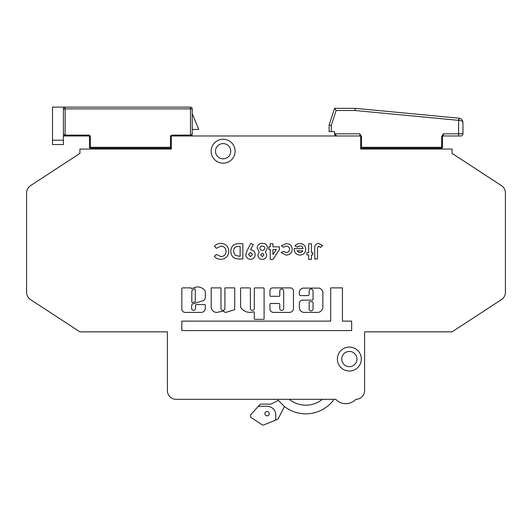 <?xml version="1.0" encoding="UTF-8"?>
<svg xmlns="http://www.w3.org/2000/svg" width="532" height="532" viewBox="0 0 532 532"><rect width="100%" height="100%" fill="white"/><g stroke="black" fill="none" stroke-linecap="round" stroke-linejoin="round"><path stroke-width="0.8" d="M235.097 151.214A11.97 11.97 0 0 0 223.127 139.244A11.97 11.97 0 0 0 211.157 151.214A11.97 11.97 0 0 0 223.127 163.184A11.97 11.97 0 0 0 235.097 151.214M361.328 359.053A11.97 11.97 0 0 0 349.358 347.083A11.97 11.97 0 0 0 337.388 359.053A11.97 11.97 0 0 0 349.358 371.023A11.97 11.97 0 0 0 361.328 359.053M191.62 305.787A2.201 2.201 0 0 1 193.814 303.592L203.557 300.52A4.721 4.721 0 0 0 205.292 298.186A0.652 0.652 0 0 0 205.325 297.98L205.325 291.416A0.652 0.652 0 0 0 205.219 291.057A9.217 9.217 0 0 0 192.837 288.258A0.652 0.652 0 0 1 192.498 288.351L191.34 288.524A0.652 0.652 0 0 0 190.682 287.872L182.476 287.872A0.652 0.652 0 0 0 181.824 288.524L181.824 308.467A3.418 3.418 0 0 0 184.93 312.404L200.99 312.404A4.263 4.263 0 0 0 205.325 307.829L205.325 305.235A0.652 0.652 0 0 0 204.674 304.583L196.188 304.583A0.652 0.652 0 0 0 195.537 305.235L195.537 308.467A1.962 1.962 0 0 1 193.575 310.422A1.962 1.962 0 0 1 191.62 308.467L191.62 305.84A2.201 2.201 0 0 1 191.62 305.787M309.092 308.906A2.008 2.008 0 0 0 311.1 310.914A2.008 2.008 0 0 0 313.055 308.467L313.055 302.409A0.652 0.652 0 0 0 312.404 301.757L309.797 301.757A0.652 0.652 0 0 0 309.139 302.409L309.139 308.467A2.008 2.008 0 0 0 309.092 308.906M269.245 413.683A2.175 2.175 0 0 0 267.071 411.509A2.175 2.175 0 0 0 264.889 413.683A2.175 2.175 0 0 0 267.071 415.858A2.175 2.175 0 0 0 269.245 413.683M341.737 359.053A7.614 7.614 0 0 1 349.358 351.439A7.614 7.614 0 0 1 356.972 359.053A7.614 7.614 0 0 1 349.358 366.674A7.614 7.614 0 0 1 341.737 359.053M215.507 151.214A7.614 7.614 0 0 1 223.127 143.593A7.614 7.614 0 0 1 230.742 151.214A7.614 7.614 0 0 1 223.127 158.829A7.614 7.614 0 0 1 215.507 151.214M278.329 418.458L284.48 406.528L278.349 400.41L271.466 403.874A2.175 2.175 0 0 1 270.489 404.107L261.285 404.107A2.175 2.175 0 0 0 259.669 404.825L251.011 414.448A2.175 2.175 0 0 0 251.423 417.713L261.877 424.676A2.175 2.175 0 0 0 263.905 424.882L277.212 419.475A2.175 2.175 0 0 0 278.329 418.458M224.916 308.467A1.962 1.962 0 0 1 222.955 310.422A1.962 1.962 0 0 1 220.999 308.467L220.999 287.878L211.204 287.878L211.204 307.223A5.46 5.46 0 0 0 218.838 311.945A33.257 33.257 0 0 0 223.147 311.114L225.541 312.49L234.712 309.677L234.712 287.878L224.916 287.878L224.916 308.467M254.296 308.467A1.962 1.962 0 0 1 252.341 310.422A1.962 1.962 0 0 1 250.379 308.467L250.379 288.537A0.652 0.652 0 0 0 249.727 287.885L241.235 287.885A0.652 0.652 0 0 0 240.584 288.537L240.584 307.037A0.652 0.652 0 0 0 240.697 307.403A11.132 11.132 0 0 0 253.438 311.819A0.652 0.652 0 0 1 254.296 312.437L254.296 318.688A0.652 0.652 0 0 0 254.948 319.346L263.44 319.346A0.652 0.652 0 0 0 264.091 318.688L264.091 288.537A0.652 0.652 0 0 0 263.44 287.885L254.948 287.885A0.652 0.652 0 0 0 254.296 288.537L254.296 308.467M309.139 290.991A1.962 1.962 0 0 1 311.1 289.029A1.962 1.962 0 0 1 313.055 290.991L313.055 299.476A0.652 0.652 0 0 1 312.404 300.128L302.615 300.128A3.265 3.265 0 0 0 299.35 303.393L299.35 307.569A4.841 4.841 0 0 0 304.184 312.404L317.451 312.404A5.4 5.4 0 0 0 322.851 307.004L322.851 292.341A3.265 3.265 0 0 0 321.893 290.033L320.916 289.049A3.265 3.265 0 0 0 318.608 288.098L303.592 288.098A4.249 4.249 0 0 0 299.35 292.341L299.35 294.289A1.303 1.303 0 0 0 300.653 295.599L307.835 295.599A1.303 1.303 0 0 0 309.139 294.289L309.139 290.991M283.676 308.467A1.962 1.962 0 0 1 281.721 310.422A1.962 1.962 0 0 1 279.759 308.467L279.759 304.124A0.652 0.652 0 0 0 279.107 303.473L270.622 303.473A0.652 0.652 0 0 0 269.963 304.124L269.963 308.819A3.598 3.598 0 0 0 273.561 312.41L289.415 312.41A4.056 4.056 0 0 0 293.471 308.361L293.471 290.991A3.092 3.092 0 0 0 290.379 287.892L272.603 287.892A2.633 2.633 0 0 0 269.963 290.525L269.963 295.659A0.652 0.652 0 0 0 270.622 296.311L279.107 296.311A0.652 0.652 0 0 0 279.759 295.659L279.759 290.984A1.962 1.962 0 0 1 281.721 289.029A1.962 1.962 0 0 1 283.676 290.984L283.676 308.467M351.652 330.585L351.652 321.122L342.442 321.122L342.442 287.878L330.685 287.878L330.685 321.122L181.824 321.122L181.824 330.585L351.652 330.585M292.281 249.282C291.895 252.926 289.847 254.861 286.15 255.081L281.149 252.614L283.416 251.37L286.136 252.54C288.238 252.434 289.375 251.343 289.548 249.262C289.395 247.26 288.304 246.203 286.289 246.097L283.47 247.267L281.348 245.811L286.229 243.556C289.9 243.729 291.922 245.638 292.281 249.282M279.393 246.875L279.393 249.648L273.062 259.377L270.209 259.377L270.209 249.415L268.846 249.415L268.846 246.875L270.209 246.875L270.209 243.756L272.949 243.756L272.949 246.875L279.393 246.875M245.797 254.609L246.948 250.978L250.818 243.363L253.239 244.58L250.585 249.807C253.451 250.12 254.981 251.729 255.174 254.629C254.934 257.508 253.378 259.091 250.512 259.377C247.639 259.091 246.07 257.501 245.797 254.609M228.807 251.397C228.414 256.284 225.761 258.944 220.853 259.377C218.24 259.317 216.078 258.306 214.349 256.344L216.358 254.429L220.96 256.643C224.125 256.338 225.827 254.589 226.073 251.403C225.874 248.138 224.152 246.376 220.906 246.097L216.358 248.311L214.416 246.269C216.165 244.354 218.326 243.383 220.893 243.363C225.847 243.742 228.487 246.422 228.807 251.397M167.414 390.614A8.705 8.705 0 0 0 176.119 399.319L335.759 399.319A13.812 13.812 0 0 0 355.881 399.319A8.705 8.705 0 0 0 364.586 390.614L364.586 331.848L452.08 331.848L501.457 299.609A8.705 8.705 0 0 0 505.4 292.314L505.4 192.923A8.705 8.705 0 0 0 501.457 185.635L452.08 153.389L452.08 149.04L360.669 149.04L360.669 135.979L171.331 135.979L171.331 149.04L79.92 149.04L79.92 153.389L30.543 185.635A8.705 8.705 0 0 0 26.6 192.923L26.6 292.314A8.705 8.705 0 0 0 30.543 299.609L79.92 331.848L167.414 331.848L167.414 390.614L167.414 331.848M239.373 243.756L242.871 243.756L242.871 258.984L239.42 258.984C234.007 259.131 231.121 256.524 230.762 251.157C231.174 245.904 234.047 243.437 239.373 243.756M262.283 259.377C259.596 259.19 258.14 257.754 257.907 255.067L259.217 251.955L257.129 248.018C257.441 244.953 259.151 243.403 262.263 243.363C265.448 243.343 267.184 244.893 267.476 248.018L265.428 251.955L266.698 255.107C266.466 257.801 264.996 259.224 262.283 259.377M300.075 255.081C296.391 254.821 294.449 252.846 294.236 249.149L294.243 248.637L303.027 248.637C302.708 246.901 301.671 245.99 299.922 245.904L297.308 247.061L295.021 245.97C296.238 244.308 297.88 243.51 299.955 243.556C303.533 243.789 305.468 245.691 305.76 249.255C305.514 252.826 303.619 254.768 300.075 255.081M312.789 254.888L311.426 254.888L311.426 259.377L308.686 259.377L308.686 254.888L306.931 254.888L306.931 252.54L308.686 252.54L308.686 243.756L311.426 243.756L311.426 252.54L312.789 252.54L312.789 254.888M318.389 246.097L317.478 248.238L317.478 258.984L314.745 258.984L314.745 248.876C314.326 245.744 315.543 243.902 318.395 243.363L322.558 245.518L320.49 247.433L318.389 246.097M284.48 406.528A34.819 34.819 0 0 0 334.123 399.319L335.759 399.319A13.812 13.812 0 0 0 355.881 399.319M234.831 399.319L277.538 399.319A34.819 34.819 0 0 0 278.349 400.41M30.543 185.635L79.92 153.389M26.6 192.923L26.6 292.314M30.543 299.609L79.002 331.25M501.457 299.609L452.08 331.848L501.457 299.609M505.4 192.923L505.4 292.314M452.08 153.389L501.457 185.635L452.08 153.389M441.194 149.04L441.194 148.169M90.806 148.169L90.806 149.04M322.365 399.319A26.188 26.188 0 0 1 289.288 399.319M263.905 424.882L274.412 420.613A2.175 2.175 0 0 0 275.776 418.598L275.776 414.987A8.705 8.705 0 0 0 267.071 406.282L258.359 406.282L251.011 414.448M239.087 256.251L240.132 256.251L240.132 246.489L238.708 246.489C235.383 246.343 233.648 247.912 233.495 251.204L234.931 255.034L239.087 256.251M252.441 254.482L250.452 252.348L248.53 254.476L250.459 256.643L252.441 254.482M260.64 254.934L262.349 256.643L263.965 254.914L262.296 253.126L260.64 254.934M259.862 248.205C260.035 249.601 260.833 250.326 262.263 250.392C263.692 250.346 264.517 249.641 264.743 248.264C264.564 246.861 263.746 246.136 262.296 246.097C260.846 246.11 260.035 246.808 259.862 248.205M276.321 249.415L272.949 249.415L272.949 254.602L276.321 249.415M302.828 250.785L296.969 250.785L299.855 252.74L301.837 252.128L302.828 250.785M194.838 301.897A0.652 0.652 0 0 0 195.297 301.278L195.297 289.528A0.652 0.652 0 0 0 194.38 288.929A7.907 7.907 0 0 0 192.019 290.525A0.652 0.652 0 0 0 191.819 290.991L191.819 301.963A0.652 0.652 0 0 0 192.67 302.582L194.838 301.897M63.887 135.467A1.742 1.742 0 0 1 63.381 134.237L63.381 108.861L65.123 108.861L65.123 135.108L88.625 135.108A1.742 1.742 0 0 1 90.367 136.85L90.367 147.298L170.459 147.298L170.459 136.85A1.742 1.742 0 0 1 172.202 135.108L190.483 135.108L190.483 108.861L65.123 108.861L65.123 107.118L190.483 107.118L190.483 108.861L192.218 108.861L192.218 134.237L190.483 135.108L190.483 135.979A1.742 1.742 0 0 0 192.218 134.237L191.713 135.467L192.218 134.237A1.742 1.742 0 0 1 190.483 135.979L191.713 135.467L192.218 134.237M171.331 147.298L170.459 147.298L170.459 148.169A0.871 0.871 0 0 0 171.331 147.298A0.871 0.871 0 0 1 170.459 148.169L90.367 148.169A0.871 0.871 0 0 1 89.496 147.298L89.496 136.85A0.871 0.871 0 0 0 88.625 135.979L63.381 135.979L63.381 144.551L52.502 144.551L52.502 107.118L65.123 107.118A1.742 1.742 0 0 0 63.381 108.861A1.742 1.742 0 0 1 65.123 107.118M52.502 140.202L63.381 140.202M65.123 135.979A1.742 1.742 0 0 1 63.381 134.237L65.123 135.108L65.123 135.979A1.742 1.742 0 0 1 63.893 135.467L65.123 135.979L63.381 135.979M192.218 129.449L198.749 129.449L192.218 113.649M88.625 135.108L88.625 135.979A0.871 0.871 0 0 1 89.496 136.85A0.871 0.871 0 0 0 88.625 135.979A0.871 0.871 0 0 1 89.496 136.85L90.367 136.85M63.388 134.357L63.767 135.334M192.218 108.861A1.742 1.742 0 0 0 190.483 107.118A1.742 1.742 0 0 1 192.218 108.861M331.29 131.623L329.115 131.623L329.115 125.1L331.29 125.439L331.29 131.623L334.555 131.623L334.555 133.805A2.175 2.175 0 0 0 336.729 135.979L334.555 133.805L359.798 133.805L361.541 136.558L361.541 147.298L441.633 147.298L441.633 136.558L443.375 133.805L442.504 136.558L442.504 147.298A0.871 0.871 0 0 1 441.633 148.169L361.541 148.169A0.871 0.871 0 0 1 360.669 147.298L361.541 147.298L361.541 148.169M334.555 131.623L334.555 133.805M329.115 125.1L334.555 108.342L355.23 108.342L459.023 118.19C461.43 118.643 462.74 120.086 462.96 122.526L462.96 133.805A2.175 2.175 0 0 1 460.785 135.979L443.375 135.979A0.871 0.871 0 0 0 442.504 136.85M462.96 122.526C462.74 120.086 461.43 118.643 459.023 118.19L459.023 120.358C461.43 120.584 462.74 121.309 462.96 122.526C462.74 120.086 461.43 118.643 459.023 118.19L458.611 120.338L355.13 110.516L336.138 110.516L331.29 125.439M459.023 120.358L458.611 120.338L458.611 133.805L462.96 133.805M334.555 108.342L336.138 110.516M355.23 108.342L355.13 110.516M441.633 136.558L442.504 136.558M360.669 136.558L361.541 136.558M271.466 403.874A2.175 2.175 0 0 1 270.489 404.107L261.285 404.107M274.412 420.613L277.212 419.475M176.119 399.319L179.776 399.319M194.32 399.319L202.978 399.319M218.991 399.319L221.099 399.319M364.586 390.614L364.586 331.848M251.423 417.713L261.877 424.676M190.483 135.979L191.713 135.467M172.202 135.979L172.202 135.108M171.331 136.85L170.459 136.85M90.367 148.169L90.367 147.298L89.496 147.298A0.871 0.871 0 0 0 90.367 148.169M443.375 135.979L443.375 133.805L458.611 133.805L458.611 135.979M359.798 135.979L359.798 133.805M441.633 147.298L441.633 148.169A0.871 0.871 0 0 0 442.504 147.298L441.633 147.298M63.381 134.237L63.893 135.467"/></g></svg>
